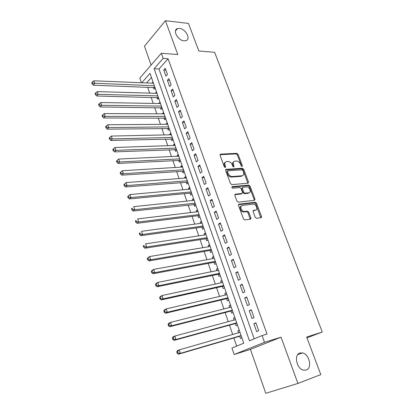 <?xml version="1.0" encoding="UTF-8"?>
<svg xmlns="http://www.w3.org/2000/svg" width="414" height="414" viewBox="0 0 414 414"><rect width="100%" height="100%" fill="white"/><g stroke="black" fill="none" stroke-linecap="round" stroke-linejoin="round"><path stroke-width="0.62" d="M242.019 166.48L242.356 165.688L238.086 154.365L236.803 153.346L220.553 154.122L220.062 155.25L224.331 166.852L225.263 167.582L225.62 166.77L225.066 165.264C224.466 163.152 224.999 161.931 226.665 161.6L228.078 161.517C229.915 161.626 231.312 162.723 232.264 164.813L232.818 166.304L233.734 167.023L234.081 166.221L233.527 164.736C232.922 162.645 233.434 161.439 235.064 161.113L236.441 161.03C238.241 161.139 239.613 162.226 240.565 164.291L241.119 165.766L242.019 166.48M299.927 352.992C293.743 354.581 296.496 368.714 303.374 370.137L306.256 370.044C312.472 368.165 309.356 354.094 302.567 352.904L299.927 352.992M179.459 28.416L177.471 28.602C172.219 30.02 177.875 40.562 184.07 40.836L185.881 40.675C191.221 39.314 185.689 28.804 179.459 28.416M255.252 217.319L256.571 218.328L261.043 217.712L261.498 216.465L256.52 203.264L255.303 202.249L239.013 204.133L238.511 205.38L243.494 218.923L244.71 219.958L250.413 219.182L250.889 217.914L248.752 212.154L247.525 211.13L244.384 211.497C241.315 211.611 239.385 205.582 242.418 205.396L253.321 204.118C256.287 203.967 258.295 209.908 255.34 210.131L253.585 210.353L253.114 211.595L255.252 217.319M297.93 383.436L281.034 337.167L250.429 349.375L265.778 393.3L297.93 383.436L320.798 374.598L306.65 337.053L322.268 332.007L214.628 52.309L198.829 50.974L188.442 23.412L165.44 20.7L177.797 54.544L161.336 53.261L163.173 58.4L168.084 58.757L267.035 334.062L262.098 335.552L264.51 342.316L234.153 354.503L231.964 348.081L243.763 343.175L150.023 73.35L141.738 82.769M281.034 337.167L264.51 342.316M248.043 183.195L248.514 182.025L243.701 169.259L242.418 168.239L226.194 169.347L225.677 170.511L230.494 183.604L231.788 184.639L248.043 183.195M247.846 183.211L242.966 169.802L241.688 168.793L242.418 168.239L241.683 168.793L225.609 169.9M250.056 186.119L254.952 199.103L254.491 200.309L238.195 202.151L236.937 201.111L234.831 195.392L235.338 194.171L242.004 193.488L242.49 192.282L241.103 188.561L239.835 187.532L232.813 188.189C231.814 187.713 231.633 187.19 232.275 186.621L248.809 185.105L250.056 186.119L249.311 186.647L254.196 199.615L254.952 199.103M165.44 20.7L144.476 46.187L151.084 65.086M238.505 332.799L237.833 330.843L239.333 330.419M239.706 336.251L240.477 338.486L241.921 337.871M234.096 320.079L233.455 318.231L234.961 317.828M235.307 323.572L236.073 325.782L237.496 325.135M229.739 307.498L229.133 305.755L230.634 305.382M230.965 311.038L231.721 313.222L233.123 312.544M225.428 295.068L224.859 293.428L226.36 293.076M226.67 298.649L227.415 300.807L228.797 300.098M221.164 282.778L220.631 281.235L222.132 280.909M222.421 286.4L223.162 288.532L224.523 287.792M216.952 270.621L216.45 269.178L217.955 268.883M218.219 274.285L218.954 276.397L220.3 275.626M212.786 258.605L212.32 257.254L213.821 256.985M214.069 262.305L214.794 264.391L216.118 263.599M208.666 246.723L208.232 245.466L209.732 245.223M209.965 250.46L210.679 252.524L211.984 251.702M204.594 234.976L204.19 233.812L205.691 233.584M205.903 238.749L206.612 240.788L207.9 239.939M200.567 223.353L200.195 222.277L201.69 222.08M201.887 227.162L202.586 229.18L203.859 228.305M196.583 211.864L196.241 210.871L197.737 210.695M197.913 215.704L198.606 217.702L199.858 216.801M192.639 200.495L192.329 199.589L193.824 199.434M193.985 204.371L194.668 206.348L195.905 205.422M188.743 189.255L188.458 188.432L189.959 188.298M190.098 193.162L190.776 195.113L191.992 194.166M184.887 178.129L184.634 177.394L186.129 177.28M186.253 182.067L186.921 184.002L188.127 183.029M181.073 167.127L180.846 166.469L182.341 166.376M182.45 171.096L183.112 173.011L184.297 172.012M177.301 156.244L177.099 155.664L178.594 155.592M178.688 160.244L179.34 162.133L180.514 161.113M173.564 145.474L173.394 144.972L174.889 144.921M174.962 149.501L175.614 151.374L176.768 150.334M169.875 134.819L169.724 134.39L171.22 134.359M171.277 138.876L171.919 140.724L173.062 139.663M166.216 124.278L166.097 123.921L167.587 123.91M167.634 128.361L168.27 130.193L169.393 129.106M162.604 113.845L162.505 113.56L163.996 113.571M164.027 117.954L164.653 119.765L165.766 118.663M159.023 103.521L160.441 103.334M160.456 107.656L161.077 109.446L162.174 108.323M155.478 93.305L156.922 93.207M156.922 97.461L157.537 99.236L158.619 98.092M167.468 74.494L165.274 68.336L163.753 70.028L165.931 76.166L167.468 74.494M171.153 84.834L168.938 78.619L167.396 80.275L169.595 86.479L171.153 84.834M174.874 95.292L172.638 89.005L171.075 90.64L173.3 96.907L174.874 95.292M178.641 105.855L176.374 99.505L174.791 101.109L177.042 107.443L178.641 105.855M182.445 116.536L180.157 110.114L178.548 111.692L180.825 118.099L182.445 116.536M186.29 127.336L183.976 120.841L182.346 122.389L184.649 128.868L186.29 127.336M190.176 138.25L187.837 131.688L186.191 133.204L188.515 139.751L190.176 138.25M194.109 149.288L191.744 142.649L190.073 144.139L192.422 150.753L194.109 149.288M198.083 160.446L195.693 153.734L193.995 155.188L196.371 161.879L198.083 160.446M202.099 171.727L199.683 164.943L197.964 166.366L200.366 173.13L202.099 171.727M206.162 183.133L203.719 176.271L201.975 177.663L204.402 184.504L206.162 183.133M210.276 194.668L207.802 187.733L206.032 189.089L208.49 196.003L210.276 194.668M214.426 206.338L211.932 199.32L210.136 200.64L212.62 207.637L214.426 206.338M218.633 218.131L216.103 211.036L214.286 212.325L216.796 219.399L218.633 218.131M261.565 217.215L260.815 217.319M250.951 218.675L250.211 218.778M222.882 230.07L220.326 222.892L218.478 224.14L221.019 231.297L222.882 230.07M227.182 242.138L224.595 234.878L222.722 236.089L225.294 243.328L227.182 242.138M231.529 254.351L228.916 247.008L227.017 248.177L229.615 255.5L231.529 254.351M235.933 266.704L233.284 259.273L231.359 260.406L233.988 267.811L235.933 266.704M240.384 279.202L237.703 271.682L235.752 272.779L238.412 280.268L240.384 279.202M244.886 291.844L242.18 284.242L240.192 285.293L242.889 292.869L244.886 291.844M249.445 304.637L246.703 296.941L244.69 297.951L247.412 305.62L249.445 304.637M254.056 317.585L251.282 309.796L249.238 310.764L251.997 318.521L254.056 317.585M168.084 58.757L158.986 68.978L254.201 338.833M253.844 323.727L256.633 331.578L258.724 330.688L255.914 322.806L253.844 323.727L256.023 323.111M147.643 87.163L149.697 93.134M151.136 97.321L153.232 103.422M154.66 107.583L156.808 113.819M158.226 117.954L160.415 124.324M161.833 128.433L164.068 134.943M165.471 139.026L167.758 145.676M169.15 149.733L171.484 156.523M172.871 160.549L175.257 167.489M176.628 171.484L179.065 178.574M180.426 182.538L182.916 189.778M184.271 193.716L186.812 201.106M188.153 205.013L190.75 212.558M192.08 216.434L194.73 224.14M196.05 227.979L198.756 235.856M200.06 239.654L202.829 247.696M204.123 251.464L206.943 259.676M208.226 263.402L211.109 271.786M212.377 275.481L215.321 284.04M216.574 287.689L219.58 296.434M220.822 300.041L223.891 308.968M225.118 312.539L228.249 321.652M229.459 325.176L232.658 334.481M233.858 337.964L236.663 346.13M151.446 77.449L146.535 82.966M153.009 81.946L151.974 83.193M153.423 87.375L154.034 89.134L155.1 87.97M155.431 93.16L156.502 92.006M158.95 103.309L160.037 102.175M162.505 113.56L163.602 112.448M166.097 123.921L167.209 122.829M169.724 134.39L170.858 133.318M173.394 144.972L174.537 143.917M177.099 155.664L178.258 154.634M180.846 166.469L182.02 165.46M184.634 177.394L185.824 176.405M188.458 188.432L189.669 187.47M192.329 199.589L193.555 198.653M196.241 210.871L197.483 209.96M200.195 222.277L201.452 221.386M204.19 233.812L205.468 232.942M208.232 245.466L209.525 244.627M212.32 257.254L213.634 256.447M216.45 269.178L217.785 268.396M220.631 281.235L221.982 280.48M224.859 293.428L226.23 292.698M229.133 305.755L230.52 305.061M233.455 318.231L234.867 317.564M237.833 330.843L239.261 330.212M306.945 337.829L322.268 332.007M250.429 349.375L234.153 354.503M141.397 82.753L139.808 78.091L161.336 53.261M163.173 58.4L154.122 68.693L249.461 340.805L262.098 335.552M158.986 68.978L154.122 68.693M151.948 83.116L153.434 83.178M163.753 70.028L165.921 70.152M167.396 80.275L169.564 80.378M171.075 90.64L173.243 90.707M174.791 101.109L176.964 101.151M178.548 111.692L180.721 111.708M182.346 122.389L184.525 122.378M186.191 133.204L188.365 133.163M190.073 144.139L192.246 144.067M193.995 155.188L196.174 155.084M197.964 166.366L200.143 166.231M201.975 177.663L204.154 177.497M206.032 189.089L208.216 188.887M210.136 200.64L212.315 200.407M214.286 212.325L216.465 212.056M218.478 224.14L220.662 223.839M222.722 236.089L224.905 235.752M227.017 248.177L229.201 247.805M231.359 260.406L233.543 259.992M235.752 272.779L237.936 272.324M240.192 285.293L242.376 284.801M244.69 297.951L246.873 297.423M249.238 310.764L251.422 310.189M233.698 161.827C232.559 162.438 232.264 163.592 232.803 165.289L233.527 164.736M234.081 166.221L233.356 166.78L232.803 165.289M225.252 162.335C224.114 162.966 223.814 164.13 224.347 165.828L225.066 165.264M225.62 166.77L224.9 167.334L224.347 165.828M242.356 165.688L241.626 166.237L237.367 154.929L236.089 153.91L219.989 154.691M242.914 170.527L242.009 169.818L227.772 170.816L227.415 171.634L228.005 173.233C228.947 175.324 230.339 176.426 232.166 176.545L241.967 175.779C243.613 175.432 244.12 174.201 243.499 172.095L242.914 170.527M227.384 171.117L226.691 172.193L227.415 171.634M242.568 175.639L241.233 176.323L231.436 177.094C229.61 176.98 228.223 175.878 227.276 173.787L226.691 172.193M254.258 200.335L254.196 199.615M234.774 194.683L241.253 194.016L241.755 193.664M231.856 187.128L248.022 185.638L248.762 185.105M248.788 192.795C251.81 192.634 249.683 186.657 246.703 186.89L242.852 187.247L242.366 188.437L243.753 192.158L245 193.183L248.788 192.795L248.038 193.322L249.14 192.722M242.345 187.609L241.621 188.97L242.366 188.437M248.038 193.322L244.255 193.705L243.002 192.686L241.621 188.97M249.311 186.647L248.022 185.638M255.614 210.074L253.052 210.824M241.31 205.986C238.692 206.658 240.782 212.128 243.623 212.004L244.669 211.482M250.17 219.213L247.986 212.661L246.765 211.637L243.908 211.989M260.779 217.748L255.759 203.771L254.543 202.756L238.454 204.63M153.459 83.25L93.849 80.802L94.702 83.488L93.362 85.201L154.991 87.654M92.607 83.142L92.265 82.065L91.732 82.753L92.074 83.83L92.607 83.142L154.334 85.765M92.265 82.065L93.849 80.802M93.362 85.201L92.074 83.83M156.968 93.347L97.274 91.608L98.139 94.33L96.783 96.007L158.49 97.725M96.032 93.978L95.686 92.891L95.148 93.564L95.489 94.651L96.032 93.978L98.139 94.33L157.853 95.888M95.686 92.891L97.274 91.608M96.783 96.007L95.489 94.651M160.513 103.547L100.742 102.532L101.616 105.285L100.24 106.936L162.024 107.904M99.5 104.939L99.148 103.836L98.599 104.499L98.951 105.596L99.5 104.939L101.616 105.285L161.403 106.113M99.148 103.836L100.742 102.532M100.24 106.936L98.951 105.596M164.094 113.85L104.25 113.586L105.13 116.365L103.733 117.985L165.6 118.187M103.003 116.018L102.651 114.901L102.092 115.553L102.444 116.665L103.003 116.018L105.13 116.365L164.995 116.443M102.651 114.901L104.25 113.586M103.733 117.985L102.444 116.665M167.711 124.262L107.795 124.759L108.691 127.574L107.267 129.158L169.207 128.573M106.548 127.222L106.191 126.094L105.627 126.736L105.979 127.859L106.548 127.222L108.691 127.574L168.622 126.886M106.191 126.094L107.795 124.759M107.267 129.158L105.979 127.859M171.365 134.788L111.382 136.061L112.282 138.907L110.843 140.46L172.855 139.073M110.129 138.555L109.772 137.417L109.198 138.043L109.555 139.176L110.129 138.555L112.282 138.907L172.286 137.438M109.772 137.417L111.382 136.061M110.843 140.46L109.555 139.176M175.06 145.423L115.009 147.493L115.92 150.37L114.461 151.891L176.54 149.682M113.757 150.018L113.389 148.864L112.81 149.475L113.172 150.629L113.757 150.018L115.92 150.37L175.991 148.098M113.389 148.864L115.009 147.493M114.461 151.891L113.172 150.629M178.796 156.171L118.678 159.054L119.599 161.962L118.114 163.447L180.266 160.404M117.421 161.61L117.053 160.446L116.463 161.041L116.831 162.205L117.421 161.61L119.599 161.962L179.733 158.878M117.053 160.446L118.678 159.054M118.114 163.447L116.831 162.205M182.569 167.033L122.389 170.749L123.32 173.694L121.814 175.143L184.033 171.241M121.131 173.337L120.759 172.162L120.158 172.742L120.531 173.921L121.131 173.337L123.32 173.694L183.521 169.771M120.759 172.162L122.389 170.749M121.814 175.143L120.531 173.921M186.383 178.015L126.141 182.579L127.088 185.555L125.556 186.968L187.837 182.196M124.883 185.203L124.505 184.007L123.9 184.577L124.272 185.772L124.883 185.203L127.088 185.555L187.345 180.783M124.505 184.007L126.141 182.579M125.556 186.968L124.272 185.772M190.243 189.12L129.939 194.544L130.896 197.561L129.339 198.937L190.87 193.084L191.682 193.271M128.682 197.204L128.299 195.998L127.678 196.552L128.061 197.757L128.682 197.204L130.896 197.561L191.211 191.91M128.299 195.998L129.939 194.544M129.339 198.937L128.061 197.757M194.14 200.34L133.779 206.653L134.747 209.701L133.168 211.042L195.574 204.459M132.521 209.349L132.133 208.128L131.507 208.666L131.89 209.888L132.521 209.349L134.747 209.701L195.123 203.165M131.507 208.666L132.133 208.128M133.168 211.042L131.89 209.888M198.083 211.683L137.665 218.908L138.643 221.992L137.044 223.291L198.772 215.601L199.501 215.777M136.408 221.635L136.015 220.398L135.378 220.926L135.766 222.158L136.408 221.635L138.643 221.992L199.072 214.54M135.378 220.926L136.015 220.398M137.044 223.291L135.766 222.158M202.068 223.151L141.598 231.302L142.592 234.427L140.967 235.685L202.658 227.053L203.476 227.214M140.341 234.07L139.942 232.818L139.295 233.325L139.689 234.572L140.341 234.07L142.592 234.427L203.072 226.039M139.295 233.325L139.942 232.818M140.967 235.685L139.689 234.572M206.094 234.748L145.583 243.846L146.582 247.008L144.931 248.224L206.674 238.63L207.497 238.774M144.32 246.651L143.917 245.388L143.26 245.875L143.658 247.137L144.32 246.651L146.582 247.008L207.109 237.667M143.26 245.875L143.917 245.388M144.931 248.224L143.658 247.137M210.167 246.475L149.609 256.545L150.624 259.744L148.947 260.918L210.736 250.33L211.559 250.47M148.347 259.387L147.943 258.103L147.275 258.579L147.679 259.857L148.347 259.387L150.624 259.744L211.197 249.43M147.275 258.579L147.938 257.731L149.609 256.545L147.943 258.103M148.947 260.918L147.679 259.857M214.292 258.336L153.687 269.395L154.712 272.629L153.009 273.763L214.845 262.16L215.663 262.295M152.424 272.272L152.01 270.979L151.333 271.434L151.741 272.728L152.424 272.272L154.712 272.629L215.327 261.317M151.333 271.434L151.99 270.533L153.687 269.395L152.01 270.979M153.009 273.763L151.741 272.728M218.457 270.326L157.812 282.4L158.852 285.676L157.123 286.762L218.996 274.125L219.818 274.249M156.549 285.318L156.135 284.004L155.441 284.444L155.855 285.753L156.549 285.318L158.852 285.676L219.503 273.344M155.441 284.444L156.088 283.497L157.812 282.4L156.135 284.004M157.123 286.762L155.855 285.753M222.67 282.451L161.988 295.565L163.044 298.882L161.284 299.922L223.198 286.224L224.021 286.338M160.725 298.52L160.306 297.195L159.602 297.614L160.021 298.939L160.725 298.52L163.044 298.882L223.731 285.505M159.602 297.614L160.239 296.615L161.988 295.565L160.306 297.195M161.284 299.922L160.021 298.939M226.929 294.716L166.216 308.891L167.282 312.249L165.496 313.243L227.441 298.463L228.269 298.566M164.953 311.887L164.529 310.547L163.815 310.945L164.239 312.291L164.953 311.887L167.282 312.249L228 297.806M163.815 310.945L164.441 309.895L166.216 308.891L164.529 310.547M165.496 313.243L164.239 312.291M231.24 307.121L170.501 322.382L171.577 325.782L169.766 326.729L231.736 310.842L232.564 310.935M169.233 325.425L168.803 324.064L168.079 324.441L168.508 325.802L169.233 325.425L171.577 325.782L232.326 310.246M168.079 324.441L168.695 323.339L170.501 322.382L168.803 324.064M169.766 326.729L168.508 325.802M235.597 319.67L174.832 336.044L175.924 339.485L174.082 340.38L236.083 323.36L236.911 323.443M173.564 339.123L173.13 337.746L172.395 338.109L172.829 339.485L173.564 339.123L175.924 339.485L236.699 322.832M172.395 338.109L173 336.949L174.832 336.044L173.13 337.746M174.082 340.38L172.829 339.485M240.011 332.364L179.221 349.877L180.328 353.359L178.455 354.203L240.477 336.023L241.305 336.096M240.865 336.008L241.222 335.857L240.865 336.008M177.953 353.002L177.513 351.605L176.768 351.947L177.208 353.339L177.953 353.002L180.328 353.359L241.119 335.563M176.768 351.947L177.358 350.73L179.221 349.877L177.513 351.605M178.455 354.203L177.208 353.339M220.005 154.593L220.584 154.122M236.089 153.91L236.803 153.346M237.367 154.929L238.086 154.365M225.635 169.781L226.194 169.347M242.966 169.802L243.701 169.259M247.774 182.558L248.514 182.025M227.276 173.787L228.005 173.233M231.509 177.088L232.238 176.54M241.233 176.323L241.967 175.779M234.821 194.539L235.338 194.171M241.253 194.016L242.004 193.488M231.902 186.89L232.275 186.621M243.002 192.686L243.753 192.158M244.317 193.7L245.062 193.178M253.13 210.654L253.585 210.353M254.574 210.633L255.34 210.131M246.661 211.642L247.422 211.135M247.986 212.661L248.752 212.154M250.123 218.411L250.889 217.914M238.511 204.475L239.013 204.133M254.46 202.762L255.221 202.255M255.759 203.771L256.52 203.264M260.727 216.957L261.498 216.465M154.189 87.401L154.707 86.837M154.572 87.489L154.836 87.204M157.687 97.481L158.21 96.928M158.07 97.564L158.334 97.285M161.222 107.661L161.755 107.117M161.605 107.743L161.874 107.464M164.793 117.954L165.331 117.416M165.181 118.026L165.45 117.757M168.405 128.35L168.948 127.822M168.788 128.418L169.062 128.154M172.048 138.856L172.602 138.338M172.436 138.923L172.71 138.659M175.733 149.47L176.292 148.968M176.121 149.537L176.4 149.278M179.459 160.202L180.023 159.706M179.842 160.259L180.131 160.011M183.221 171.044L183.795 170.563M183.609 171.101L183.899 170.858M187.024 182.005L187.609 181.534M187.413 182.056L187.708 181.818M190.87 193.084L191.459 192.624M191.258 193.131L191.558 192.898M194.756 204.288L195.356 203.838M195.144 204.33L195.449 204.102M198.689 215.611L199.294 215.171M199.077 215.647L199.382 215.425M250.403 218.752L250.247 218.328M202.658 227.053L203.274 226.629M203.051 227.089L203.357 226.872M206.674 238.63L207.3 238.216M207.067 238.655L207.378 238.448M210.736 250.33L211.368 249.927M211.13 250.351L211.445 250.149M214.845 262.16L215.487 261.772M215.233 262.181L215.559 261.984M218.996 274.125L219.648 273.752M219.389 274.14L219.715 273.949M223.198 286.224L223.855 285.867M223.586 286.234L223.917 286.053M227.441 298.463L228.109 298.116M227.835 298.468L228.171 298.292M231.736 310.842L232.414 310.51M232.13 310.836L232.471 310.671M236.083 323.36L236.772 323.044M236.477 323.355L236.824 323.194M240.477 336.023L241.176 335.723M175.474 30.931L177.471 28.602M297.749 354.622L302.567 352.904M220.015 154.562L220.553 154.122M231.436 177.094L232.166 176.545M244.255 193.705L245 193.183M248.064 185.632L248.809 185.105M243.623 212.004L244.384 211.497M246.765 211.637L247.525 211.13M254.543 202.756L255.303 202.249M190.895 193.084L191.465 192.639M194.813 204.283L195.367 203.864M198.772 215.601L199.31 215.213M250.392 218.235L250.573 218.727M202.772 227.048L203.295 226.686M206.824 238.619L207.326 238.288M210.912 250.32L211.399 250.015M215.052 262.15L215.518 261.871M219.234 274.115L219.684 273.856M223.467 286.214L223.891 285.981M227.741 298.447L228.15 298.235M232.068 310.826L232.461 310.635M236.441 323.344L236.818 323.174"/></g></svg>
